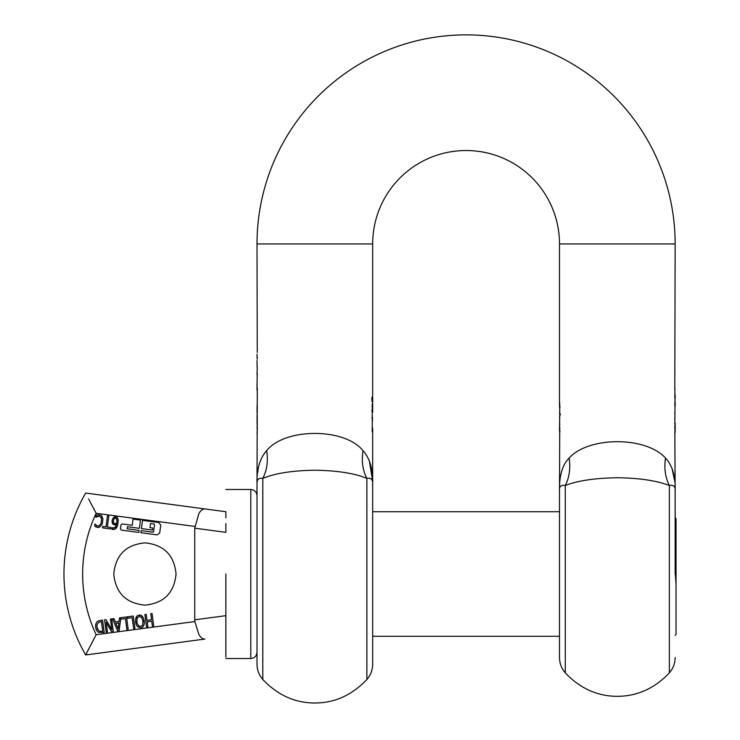 <?xml version="1.0" encoding="UTF-8"?>
<svg xmlns="http://www.w3.org/2000/svg" width="740" height="740" viewBox="0 0 740 740"><rect width="100%" height="100%" fill="white"/><g stroke="black" fill="none" stroke-linecap="round" stroke-linejoin="round"><path stroke-width="1.11" d="M675.148 574L675.148 490.463C675.601 476.246 672.392 465.442 665.51 458.06C663.984 468.254 665.269 477.383 669.367 485.468L669.367 672.836C654.65 688.404 637.307 696.238 617.327 696.331C597.337 696.238 579.994 688.404 565.277 672.836C561.494 668.433 559.56 663.336 559.495 657.536L559.495 490.463C559.107 486.448 561.031 484.783 565.277 485.468C578.301 480.575 595.645 478.012 617.327 477.772C638.971 478.003 656.324 480.565 669.367 485.468C673.613 484.783 675.537 486.448 675.148 490.463L675.12 489.427M675.148 543.521L675.148 523.8L675.824 518.879M675.148 521.663L675.148 515.04M675.148 520.886L675.148 521.83M675.148 549.543L675.148 545.676M561.438 485.708L560.402 486.476M559.505 489.778L559.495 490.463C559.227 475.598 562.437 464.803 569.134 458.06C570.66 468.254 569.375 477.383 565.277 485.468L565.277 672.836M559.727 427.008L559.495 490.463M559.495 430.477L559.533 429.2M559.523 427.933L559.967 431.901M559.727 415.88L559.495 428.913M559.727 402.662L559.727 417.647M559.495 412.994L559.542 412.43M559.495 406.131L559.533 404.854M559.523 403.587L559.967 407.555M372.664 406.408L372.451 404.567L372.266 408.6L372.174 406.047L372.359 403.43L372.673 404.567L372.673 243.941A93.416 93.416 0 0 1 466.08 150.525A93.416 93.416 0 0 1 559.495 243.941L559.495 404.567M257.224 348.031L257.011 243.941A209.069 209.069 0 0 1 466.08 34.873A209.069 209.069 0 0 1 675.148 243.941L674.797 388.287M674.824 388.287L674.824 389.61M674.945 388.287L674.797 397.907M675.111 395.021L674.824 424.205M674.824 412.384L674.797 413.706M674.824 419.192L674.797 420.514M674.824 425.694L674.824 429.7M674.824 431.152L675.148 490.343M569.134 458.06C588.633 436.295 645.854 436.175 665.51 458.06L665.538 458.088M672.031 468.365L674.76 481.361M675.148 432.41L675.148 422.975M675.148 406.667L674.945 401.2L674.797 405.391M675.139 402.662L674.945 405.391M675.148 399.193L674.945 393.717L674.945 397.907M559.616 402.662L559.616 407.555M559.625 415.88L559.625 417.647M559.616 427.008L559.616 431.901M559.56 423.539L559.56 425.13M559.727 423.539L559.727 425.13M560.393 414.937L559.847 412.994M675.148 396.076L674.797 397.223M675.148 397.223L675.148 396.029M675.148 403.559L674.797 404.697M675.148 404.697L675.148 403.504M675.148 426.888L674.797 427.72M674.991 427.72L675.148 428.534M372.673 404.567L372.655 405.391M372.396 420.736L372.137 409.904L372.673 411.856L372.673 406.131M372.673 411.856L372.627 412.43M372.442 418.933L372.442 417.647M372.664 430.754L372.451 428.913L372.202 431.79L372.322 418.933M372.673 428.913L372.627 430.661M372.673 483.683L372.673 430.477M559.495 511.729L372.673 511.729L372.673 483.793C372.821 479.483 370.897 477.679 366.883 478.382C354.654 473.295 337.311 470.575 314.842 470.214C292.328 470.585 274.975 473.304 262.793 478.382L262.793 679.505C277.667 695.147 295.019 702.982 314.842 703C334.665 702.982 352.009 695.147 366.883 679.505C370.675 675.111 372.599 670.005 372.673 664.206L372.673 483.793C373.099 469.419 369.889 458.375 363.035 450.66L363.053 450.669M369.325 460.77L372.636 481.046M257.622 472.638L258.279 468.346M257.011 483.701L257.298 387.973M257.011 427.655L257.354 423.502M257.048 423.502L257.048 415.196M257.048 413.124L257.048 405.65M257.011 387.899L257.224 373.404M257.113 367.225L257.011 360.482M257.206 355.921L257.178 358.66M257.141 359.205L257.011 354.257M257.354 348.031L257.178 352.434M257.261 367.225L257.011 374.773M257.011 384.06L257.011 390.119M257.354 427.655L257.011 433.881M266.65 450.66C259.805 458.31 256.595 469.364 257.011 483.793C256.863 479.474 258.787 477.679 262.793 478.382C267.011 470.252 268.296 461.011 266.65 450.66C284.918 427.766 344.526 427.6 363.035 450.66C361.388 461.011 362.674 470.252 366.883 478.382L366.883 679.505M372.498 420.736L372.498 418.933M372.59 400.118L372.137 401.293L372.137 399.831L372.59 400.118L371.776 401.293M372.59 397.602L372.137 398.777L372.137 397.325L372.59 397.602L371.776 398.777M372.646 403.587L372.312 404.567M371.776 409.904L372.312 411.856M371.841 417.647L372.312 418.886M372.646 427.933L372.312 428.913M257.122 427.045L257.159 423.502M371.776 399.831L372.239 400.118M371.776 397.325L372.239 397.602M262.793 679.505C259.009 675.111 257.085 670.005 257.011 664.206L257.011 483.793M559.495 636.28L372.673 636.28L372.673 640.192M257.021 385.198L257.011 388.278M97.514 514.772L101.038 515.29L102.934 518.814L102.213 524.281L99.456 527.241L97.588 527.435L94.692 525.983L94.951 524.003L96.792 525.733L99.04 525.872L101.01 523.559L101.574 519.221L101.112 517.584L99.123 516.067L95.849 517.26L96.117 515.299L97.514 514.772M194.74 619.815L194.851 621.563L96.145 634.716L85.655 654.956A161.912 161.912 0 0 1 85.655 493.043L204.943 508.935C202.853 508.722 200.817 510.286 198.829 513.643L194.74 528.184L194.74 619.815L225.876 615.671L225.876 624.347M107.467 515.956L108.78 516.132L107.328 527.019L110.639 527.463L110.445 528.924L102.508 527.861L102.712 526.399L106.024 526.843L107.467 515.956M98.291 632.265L96.542 630.369L95.599 627.335L95.738 624.209L96.922 621.887L98.346 620.897L102.564 620.129L104.21 632.478L98.494 632.376M106.209 632.21L104.562 619.861L106.033 619.667L111.814 629.731L110.399 619.084L111.629 618.927L113.275 631.266L111.398 631.516L106.135 622.275L107.439 632.043L106.209 632.21M119.085 621.443L119.51 617.872L126.522 616.938L128.168 629.287L126.854 629.462L125.412 618.575L120.999 619.158L120.824 617.845L119.159 630.489L117.531 630.702L112.554 618.797L113.942 618.612L115.292 621.952L119.085 621.443M127.752 618.261L127.558 616.799L133.274 616.041L134.921 628.38L133.616 628.556L132.164 617.678L127.752 618.261M146.538 626.836L144.892 614.487L146.206 614.32L147.01 620.361L151.552 619.75L150.747 613.71L152.061 613.534L153.698 625.883L152.394 626.059L151.746 621.212L147.204 621.822L147.852 626.66L146.538 626.836M143.708 625.781L142.506 627.206L140.757 627.871L137.363 626.623L136.215 624.717L135.485 619.26L137.335 615.652L140.905 615.19L143.597 618.168L144.319 623.626L143.708 625.781L142.506 627.206L140.591 627.89M112.702 523.994L111.999 520.636L113.34 517.658L115.699 516.788L117.734 518.204L118.289 520.109L117.558 525.779L114.857 529.211L111.731 529.155L111.944 527.565L113.201 528.064L115.329 527.287L116.642 524.327L113.479 524.632L112.017 522.523M157.167 534.881L140.887 532.707L141.164 530.654L152.764 532.199L153.606 531.551L154.503 524.817L153.855 523.966L150.488 523.522L149.942 527.639L152.681 527.999L152.412 530.062L141.433 528.601L142.533 520.368L158.813 522.533L160.756 525.076L159.701 532.939L157.167 534.881M127.132 528.785L139.102 530.376L138.833 532.439L121.434 530.118L120.463 528.85L120.981 524.919L122.257 523.948L132.247 525.28L133.071 519.101L140.471 520.091L139.379 528.323L127.41 526.723L127.132 528.785M144.92 542.864C163.827 544.705 174.215 555.083 176.055 574C174.215 592.916 163.827 603.294 144.92 605.135C126.004 603.294 115.625 592.916 113.784 574C115.625 555.083 126.004 544.705 144.92 542.864M96.774 515.021L96.117 515.299M96.431 516.871L98.05 516.104M95.293 526.482L95.904 526.88M96.681 527.222L99.456 527.241M102.277 516.696L101.038 515.29M82.64 574C82.695 595.228 87.2 615.467 96.145 634.716C87.2 615.467 82.695 595.228 82.64 574C82.695 552.771 87.2 532.541 96.145 513.292L88.606 498.954M88.606 649.045L85.655 654.956L204.943 639.064C202.853 639.277 200.817 637.713 198.829 634.356L194.851 621.563M225.876 523.522L225.876 532.337L194.74 528.184M95.636 624.671L95.802 623.968M136.215 624.717L135.522 621.841M136.012 617.29L137.335 615.652M139.046 615.005L140.905 615.19L142.57 616.402M144.245 620.693L144.319 623.626M114.45 516.927L115.699 516.788M116.883 517.232L117.808 518.342M117.558 525.779L116.328 528.073M115.57 528.795L114.589 529.313M113.488 529.507L112.832 529.47M112.221 529.35L111.731 529.155M111.999 527.574L113.201 528.064L115.329 527.287L116.559 524.383M115.727 524.79L114.386 524.901M153.606 531.551A0.749 0.749 0 0 1 153.263 532.088M153.855 523.966A0.749 0.749 0 0 1 154.392 524.318M225.876 511.729L204.943 508.935L225.876 511.729L225.876 517.88M225.876 630.119L225.876 636.28M225.876 574L225.876 657.083L225.876 574M101.315 631.405L99.142 631.044M98.66 630.748L96.968 627.168L97.671 629.546M96.949 627.058L96.986 624.726L98.66 622.368M99.086 622.173L100.353 621.868M138.213 625.466L139.287 626.299L137.399 623.977L136.9 621.841L137.399 623.977M137.251 617.946L136.845 619.408M136.881 621.683L137.215 618.011L139.092 616.448M139.379 616.411L141.59 617.428L142.885 620.888M142.922 621.193L142.663 624.699M142.589 624.875L142.024 625.753M113.757 522.986L113.35 520.858M113.377 520.59L113.331 521.922M116.698 519.073L115.449 518.13M116.152 518.379L116.67 519.008L116.152 518.379M117.031 520.507L116.975 520.026M115.875 523.532L114.95 523.587L116.8 523.134L116.948 522.274M204.943 639.064L85.655 654.956M101.704 631.368L102.712 631.229L101.445 621.73L100.446 621.859M118.159 628.935L118.9 622.895L115.847 623.302L118.159 628.935M141.775 625.975L139.287 626.299M114.95 523.587L114.284 523.411M113.359 520.747L114.136 518.685L115.514 518.139M116.67 519.008L116.929 522.366M675.148 635.383L676.036 634.495L676.036 518.897L676.036 584.313L675.148 571.817M675.148 243.941L559.495 243.941M372.673 243.941L257.011 243.941M96.145 513.292L194.851 526.436M225.876 658.517L250.786 658.517L250.786 489.482L225.876 489.482M669.367 672.836C673.16 668.433 675.084 663.336 675.148 657.536M250.786 489.482C254.569 489.852 256.641 491.924 257.011 495.707M250.786 658.517C254.569 658.147 256.641 656.075 257.011 652.292M675.148 517.362L676.027 518.888"/></g></svg>
